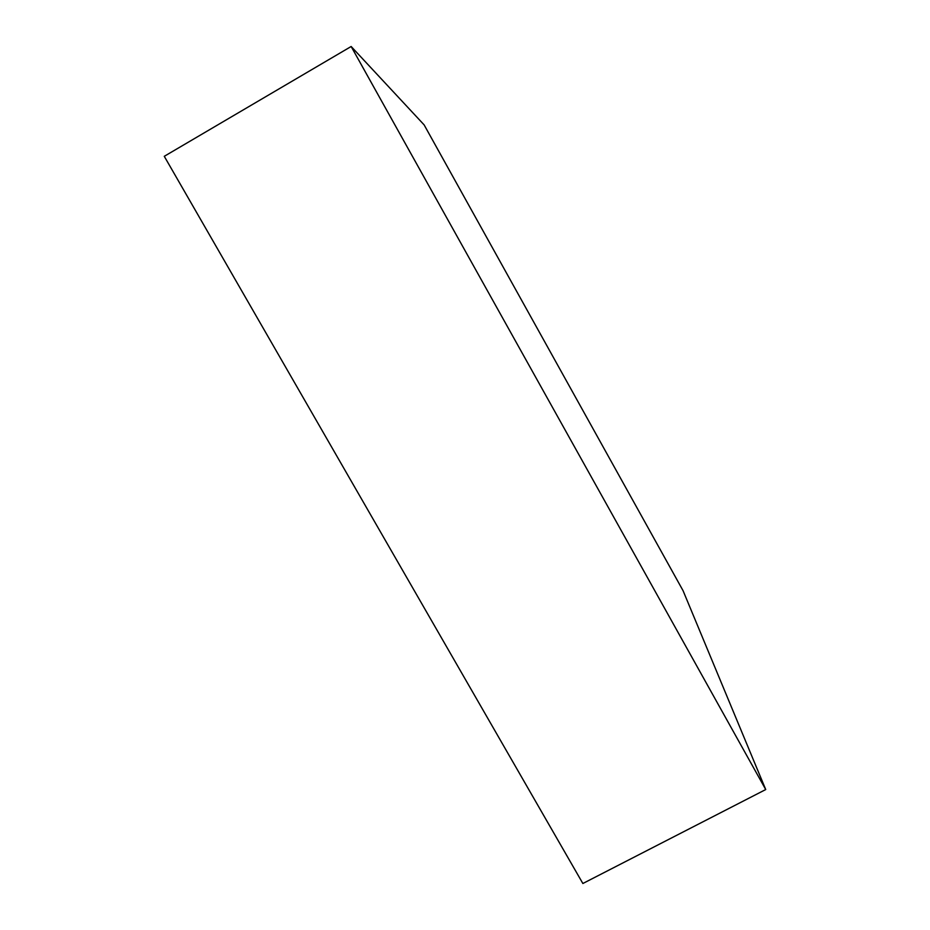 <?xml version="1.0" encoding="UTF-8"?>
<svg xmlns="http://www.w3.org/2000/svg" width="930" height="930" viewBox="0 0 930 930"><rect width="100%" height="100%" fill="white"/><g stroke="black" fill="none" stroke-linecap="round" stroke-linejoin="round"><path stroke-width="1.4" d="M351.156 46.5L164.273 156.31L351.156 46.5L765.727 789.547L683.062 590.69L424.138 124.899L351.156 46.5L765.727 789.547L582.866 883.5L765.727 789.547L683.062 590.69L424.138 124.899L351.156 46.5M582.866 883.5L164.273 156.31L582.866 883.5"/></g></svg>
